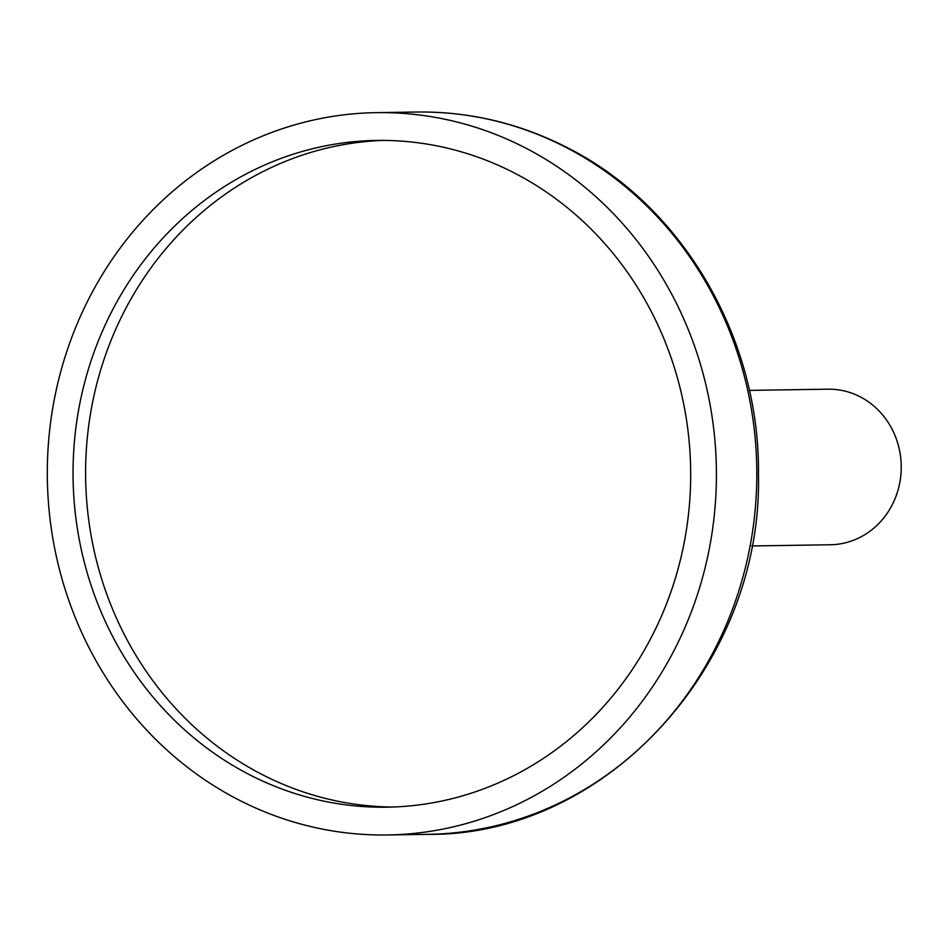 <?xml version="1.0" encoding="UTF-8"?>
<svg xmlns="http://www.w3.org/2000/svg" width="947" height="947" viewBox="0 0 947 947"><rect width="100%" height="100%" fill="white"/><g stroke="black" fill="none" stroke-linecap="round" stroke-linejoin="round"><path stroke-width="1.42" d="M751.717 545.957L830.365 544.762A77.796 72.055 -90.9 0 0 899.65 483.372A77.796 72.055 -90.9 0 0 859.651 396.544A77.796 72.055 -90.9 0 0 827.986 389.181L749.337 390.389M523.348 146.856A361.198 334.551 -90.9 0 0 376.338 112.646A361.198 334.551 -90.9 0 0 47.35 478.922A361.198 334.551 -90.9 0 0 387.382 834.97A361.198 334.551 -90.9 0 0 709.066 549.958A361.198 334.551 -90.9 0 0 523.348 146.856M512.457 172.011A333.415 308.817 -90.9 0 0 376.764 140.428A333.415 308.817 -90.9 0 0 73.085 478.531A333.415 308.817 -90.9 0 0 386.956 807.187A333.415 308.817 -90.9 0 0 683.9 544.099A333.415 308.817 -90.9 0 0 512.457 172.011M383.05 140.405A333.415 308.817 -90.9 0 0 85.644 478.342A333.415 308.817 -90.9 0 0 393.242 807.022M563.749 146.24A361.198 334.551 -90.9 0 0 416.739 112.03C468.647 111.415 518.092 122.909 565.087 146.536C681.698 203.925 760.121 337.546 758.464 474.636C762.643 664.664 605.902 836.296 427.784 834.354A361.198 334.551 -90.9 0 0 749.468 549.343A361.198 334.551 -90.9 0 0 563.749 146.24M387.382 834.97L427.784 834.354M376.338 112.646L416.739 112.03"/></g></svg>
